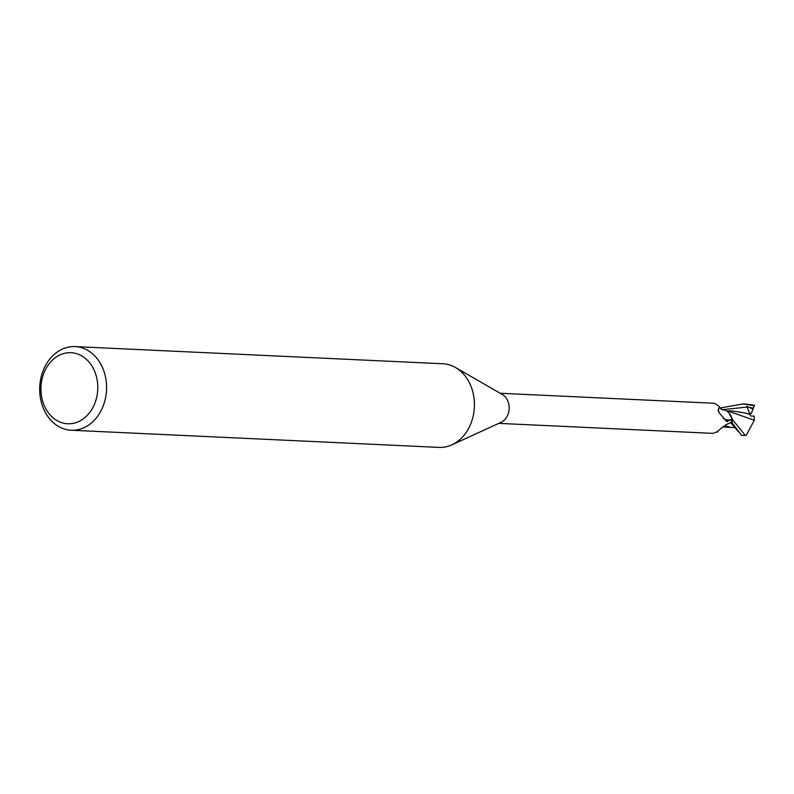 <?xml version="1.0" encoding="UTF-8"?>
<svg xmlns="http://www.w3.org/2000/svg" width="794" height="794" viewBox="0 0 794 794"><rect width="100%" height="100%" fill="white"/><g stroke="black" fill="none" stroke-linecap="round" stroke-linejoin="round"><path stroke-width="1.19" d="M75.083 346.601L442.923 363.771A41.854 33.427 92.7 0 1 455.488 367.513A41.854 33.427 92.7 0 1 470.951 423.361A41.854 33.427 92.7 0 1 451.875 444.848A41.854 33.427 92.7 0 1 439.022 447.399L71.182 430.229A41.854 33.427 92.7 0 1 43.154 370.639A41.854 33.427 92.7 0 1 75.083 346.601A41.854 33.427 92.7 0 1 103.111 406.181A41.854 33.427 92.7 0 1 71.182 430.229M455.488 367.513L502.364 394.509A15.066 12.029 92.7 0 1 507.932 414.607A15.066 12.029 92.7 0 1 501.064 422.339L451.875 444.848M94.833 403.342A35.581 28.415 92.7 0 1 56.741 420.433A35.581 28.415 92.7 0 1 43.878 373.13A35.581 28.415 92.7 0 1 81.98 356.04A35.581 28.415 92.7 0 1 94.833 403.342M498.811 423.371L713.101 433.375L717.607 431.539M718.56 430.507A17.081 4.298 115.6 0 0 717.508 432.095C718.491 430.259 721.587 427.668 726.788 424.324L731.473 422.17A15.066 12.029 92.7 0 0 731.879 418.081L731.085 419.887A16.208 12.764 -49.6 0 1 723.225 418.349M718.709 412.066A16.208 12.764 -49.6 0 1 718.302 409.654L719.602 406.697L714.511 403.273L500.22 393.268M731.085 419.887L726.5 421.286L719.205 412.85L718.302 409.654L718.004 410.28M727.334 421.604L726.5 421.286M719.602 406.697C719.175 407.769 720.237 408.801 722.798 409.793A13.468 10.759 92.7 0 1 729.428 413.466A13.468 10.759 92.7 0 1 731.879 418.081M728.902 412.87L732.276 419.123A15.592 12.456 92.7 0 1 731.85 422.458L731.205 422.259M745.258 435.43L732.346 419.411L729.428 413.466M726.034 424.79L726.788 424.324M731.85 422.458L741.527 435.33M754.499 405.148L751.293 413.575L749.139 413.406M732.276 419.123A15.592 12.446 92.7 0 1 731.84 422.458M735.621 427.698L730.956 427.38L724.664 425.713M719.96 408.037L742.886 403.967L754.28 405.724A15.701 12.535 92.7 0 0 752.762 404.98L745.745 404.106M753.049 409.099L746.916 406.379L749.913 414.438L744.931 412.959L731.879 410.915L727.512 410.925M727.82 410.974L754.3 420.254L746.36 435.102M754.101 416.016L754.24 420.671M749.913 414.438L750.618 415.987L754.141 416.185M732.346 419.411A15.691 12.535 92.7 0 1 731.929 422.477M738.678 431.936L730.49 422.507M753.327 408.215L749.844 407.481M747.045 407.064L722.193 409.704M741.427 435.33L744.782 435.489M722.838 427.043L730.956 427.38M745.199 435.449L746.529 435.043M743.472 403.997L746.32 404.126"/></g></svg>
